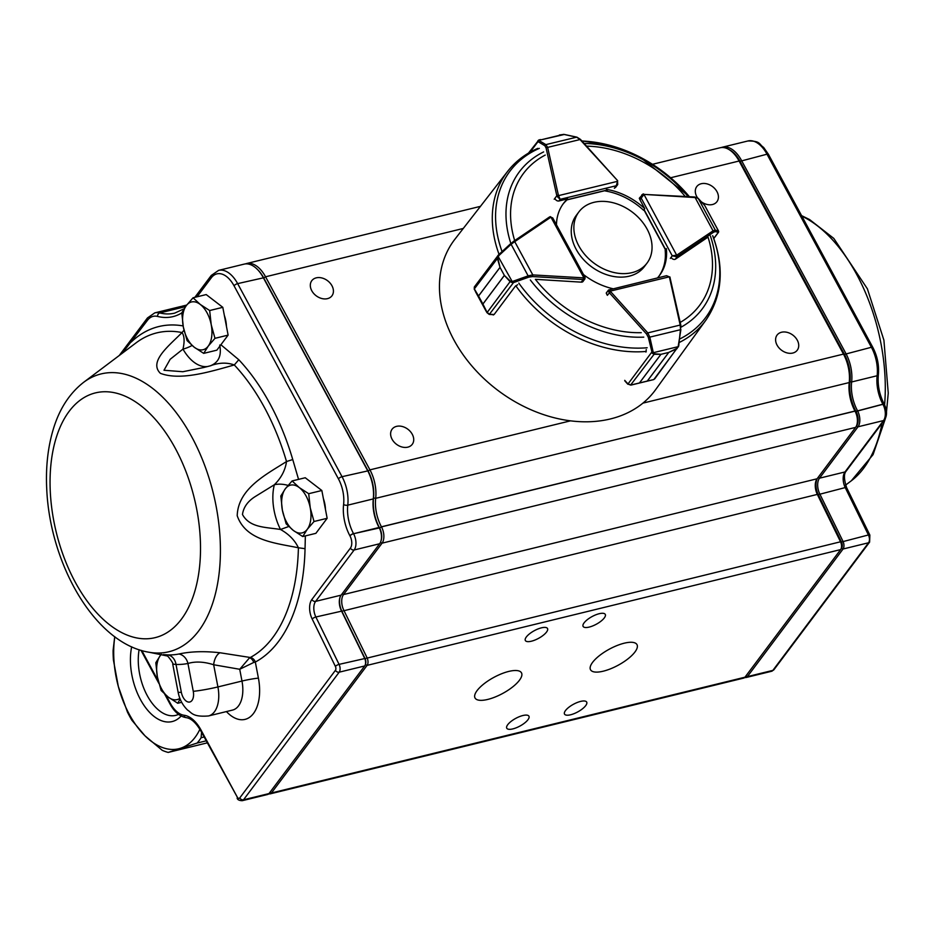 <?xml version="1.0" encoding="UTF-8"?>
<svg xmlns="http://www.w3.org/2000/svg" width="935" height="935" viewBox="0 0 935 935"><rect width="100%" height="100%" fill="white"/><g stroke="black" fill="none" stroke-linecap="round" stroke-linejoin="round"><path stroke-width="1.4" d="M139.116 649.72A44.857 25.315 -103.7 0 0 147.227 695.57A44.857 25.315 -103.7 0 0 175.722 715.369A44.857 25.315 -103.7 0 0 178.538 714.352M181.133 716.011A50.022 28.225 76.3 0 1 140.414 699.473A50.022 28.225 76.3 0 1 131.671 646.798M114.83 636.758A78.014 44.027 -103.7 0 0 118.336 686.535A78.014 44.027 -103.7 0 0 144.972 735.798A78.014 44.027 -103.7 0 0 180.584 748.245A78.014 44.027 -103.7 0 0 199.891 729.3M114.724 636.688L113.088 650.468A82.514 46.575 76.3 0 0 113.427 660.087L118.336 686.535L127.405 711.967A82.514 46.575 76.3 0 0 131.882 720.254L144.972 735.798L162.222 750.314A82.514 46.575 76.3 0 0 168.206 752.418L197.121 743.056A82.514 46.575 76.3 0 0 201.119 737.727L201.563 732.327M204.087 737.002L201.119 737.727M207.266 742.869L168.206 752.418M206.167 740.847L197.121 743.056M325.485 509.552A21.984 12.412 -103.7 0 0 323.405 498.659M226.445 326.385A21.984 12.412 -103.7 0 0 224.365 315.481M634.935 652.011A26.402 9.163 151.6 0 0 636.992 644.636A26.402 9.163 151.6 0 0 609.41 649.124A26.402 9.163 151.6 0 0 590.534 669.752A26.402 9.163 151.6 0 0 610.532 668.817A26.402 9.163 151.6 0 0 634.935 652.011M519.439 680.248A26.402 9.163 151.6 0 0 521.496 672.873A26.402 9.163 151.6 0 0 493.902 677.361A26.402 9.163 151.6 0 0 475.038 697.989A26.402 9.163 151.6 0 0 495.036 697.054A26.402 9.163 151.6 0 0 519.439 680.248M604.29 617.93A12.599 4.371 151.6 0 0 605.272 614.412A12.599 4.371 151.6 0 0 592.1 616.551A12.599 4.371 151.6 0 0 583.101 626.392A12.599 4.371 151.6 0 0 592.638 625.959A12.599 4.371 151.6 0 0 604.29 617.93M527.959 719.74A12.599 4.371 151.6 0 0 528.941 716.222A12.599 4.371 151.6 0 0 515.769 718.361A12.599 4.371 151.6 0 0 506.758 728.201A12.599 4.371 151.6 0 0 516.307 727.769A12.599 4.371 151.6 0 0 527.959 719.74M546.543 632.048A12.599 4.371 151.6 0 0 547.524 628.53A12.599 4.371 151.6 0 0 534.352 630.669A12.599 4.371 151.6 0 0 525.353 640.51A12.599 4.371 151.6 0 0 534.89 640.078A12.599 4.371 151.6 0 0 546.543 632.048M585.707 705.621A12.599 4.371 151.6 0 0 586.689 702.103A12.599 4.371 151.6 0 0 573.517 704.242A12.599 4.371 151.6 0 0 564.518 714.083A12.599 4.371 151.6 0 0 574.055 713.65A12.599 4.371 151.6 0 0 585.707 705.621M220.894 344.77L238.787 359.73L234.299 364.966C210.737 371.487 180.735 381.048 160.388 373.334C148.373 361.565 169.282 345.553 182.033 332.556L184.008 330.172M181.787 312.921A93.021 52.5 76.3 0 1 157.571 316.427A27.01 15.24 -103.7 0 0 147.461 320.331L122.31 353.208M163.239 654.617L167.832 654.909A147.578 83.297 -103.7 0 0 178.889 654.009C190.728 651.438 204.426 651.017 219.994 652.759L250.299 657.492A5.996 4.909 -118.1 0 1 255.325 662.05L253.712 662.459A5.996 4.126 71.4 0 0 249.54 657.808L239.722 669.273A29804.154 24505.473 -94.7 0 1 213.659 664.75C203.97 661.664 195.392 661.244 187.935 663.476A12.003 9.911 78.6 0 0 178.889 654.009M305.359 535.907L305.044 548.67L298.405 547.793C275.872 543.06 245.905 540.898 237.209 515.723C238.063 488.467 266.627 474.267 286.519 461.539L292.748 459.541L298.557 479.375M331.972 285.771A12.599 9.444 36.9 0 0 321.897 277.964A12.599 9.444 36.9 0 0 311.787 280.687A12.599 9.444 36.9 0 0 316.205 295.799A12.599 9.444 36.9 0 0 331.948 295.811A12.599 9.444 36.9 0 0 331.972 285.771M797.274 340.165A12.599 9.444 36.9 0 0 787.188 332.357A12.599 9.444 36.9 0 0 777.078 335.081A12.599 9.444 36.9 0 0 781.496 350.193A12.599 9.444 36.9 0 0 797.251 350.204A12.599 9.444 36.9 0 0 797.274 340.165M701.332 201.773A12.599 9.444 36.9 0 0 716.946 201.679A12.599 9.444 36.9 0 0 716.97 191.652A12.599 9.444 36.9 0 0 706.883 183.844A12.599 9.444 36.9 0 0 696.774 186.568A12.599 9.444 36.9 0 0 697.452 197.752M412.277 434.296A12.599 9.444 36.9 0 0 402.202 426.477A12.599 9.444 36.9 0 0 392.092 429.2A12.599 9.444 36.9 0 0 396.51 444.312A12.599 9.444 36.9 0 0 412.253 444.324A12.599 9.444 36.9 0 0 412.277 434.296M245.309 263.927A30.002 16.935 76.3 0 1 246.501 263.553A30.002 16.935 76.3 0 1 265.552 276.795L369.944 469.861A30.002 16.935 76.3 0 1 375.683 498.332A30.002 16.935 -103.7 0 0 381.433 526.802L381.48 526.896A12.003 6.779 76.3 0 1 382.064 543.165L343.531 594.555A12.003 6.779 -103.7 0 0 343.776 610.181L366.976 657.55A5.996 3.389 76.3 0 1 367.104 665.369L271.419 792.985A5.996 3.389 76.3 0 1 270.168 793.862L743.711 678.085A5.996 3.389 -103.7 0 0 744.961 677.209L840.647 549.593A5.996 3.389 -103.7 0 0 841.255 548.342A5.996 3.389 -103.7 0 0 840.518 541.786L817.319 494.405A12.003 6.779 76.3 0 1 815.846 481.28A12.003 6.779 76.3 0 1 817.073 478.79L855.607 427.388A12.003 6.779 -103.7 0 0 856.834 424.899A12.003 6.779 -103.7 0 0 855.022 411.131L854.976 411.026A30.002 16.935 76.3 0 1 849.225 382.555A30.002 16.935 -103.7 0 0 843.487 354.096L739.094 161.019A30.002 16.935 -103.7 0 0 733.204 152.908A30.002 16.935 -103.7 0 0 720.032 147.777L652.478 164.303M270.168 793.862A5.996 3.389 76.3 0 1 268.871 793.757M181.507 306.423A30.002 16.935 76.3 0 1 182.699 306.049A30.002 16.935 76.3 0 1 186.123 305.827M733.204 152.908L734.291 153.994A28.202 15.918 76.3 0 1 739.819 161.626L844.212 354.692A28.202 15.918 76.3 0 1 849.611 381.457A31.802 17.952 -103.7 0 0 855.7 411.634L855.747 411.727A10.203 5.762 76.3 0 1 857.29 423.438L856.834 424.899M816.08 480.59A13.803 7.796 -103.7 0 0 817.996 494.907L841.196 542.288A4.196 2.373 76.3 0 1 841.71 546.881L841.255 548.342M379.505 527.784L379.026 527.387A30.002 16.935 76.3 0 1 373.287 498.916A30.002 16.935 -103.7 0 0 367.537 470.457L263.144 277.379A30.002 16.935 -103.7 0 0 257.265 269.268A30.002 16.935 -103.7 0 0 244.093 264.137L218.591 270.379A30.002 16.935 76.3 0 1 237.642 283.621L263.635 277.777L368.028 470.854A28.81 16.257 76.3 0 1 373.533 498.18A31.206 17.613 -103.7 0 0 379.505 527.784L379.563 527.889A10.799 6.101 76.3 0 1 381.188 540.278L380.884 541.26A12.003 6.779 -103.7 0 0 379.084 527.48L353.57 533.721L379.563 527.889M185.457 306.75A90.017 50.806 76.3 0 1 185.27 306.692A30.002 16.935 -103.7 0 0 180.291 306.633L154.778 312.874A30.002 16.935 76.3 0 1 159.756 312.933A90.017 50.806 -103.7 0 0 174.693 313.12L184.066 308.819M165.974 695.231L170.263 703.167A27.01 15.24 -103.7 0 0 184.09 715.252A33.005 18.63 76.3 0 1 201.002 730.013L237.326 797.204A3.004 1.695 -103.7 0 0 239.769 797.917L335.443 670.301A3.004 1.695 -103.7 0 0 335.384 666.398L312.185 619.017A15.007 8.462 76.3 0 1 311.869 599.499L350.415 548.097A8.999 5.084 -103.7 0 0 349.97 535.895A3.004 1.04 151.6 0 1 353.57 533.721A12.003 6.779 76.3 0 1 354.155 549.979L315.621 601.38A12.003 6.779 -103.7 0 0 315.866 616.995L339.066 664.376A5.996 3.389 76.3 0 1 339.195 672.183L243.509 799.811A5.996 3.389 76.3 0 1 242.258 800.687L267.761 794.446A5.996 3.389 -103.7 0 0 269.011 793.57L364.697 665.954A5.996 3.389 -103.7 0 0 365.316 664.703A5.996 3.389 -103.7 0 0 364.568 658.146L341.38 610.765A12.003 6.779 76.3 0 1 339.896 597.64A12.003 6.779 76.3 0 1 341.123 595.151L379.657 543.749A12.003 6.779 -103.7 0 0 380.884 541.26M257.265 269.268L257.978 269.993A28.81 16.257 76.3 0 1 263.635 277.777M340.059 597.173A13.207 7.457 -103.7 0 0 341.824 611.104L365.024 658.485A4.804 2.711 76.3 0 1 365.62 663.733L365.316 664.703M207.944 366.45A42.005 23.714 76.3 0 1 182.968 349.106L170.17 359.285L163.987 370.26L182.839 371.721L203.865 367.49M288.751 526.499L280.5 529.479A42.005 23.714 76.3 0 1 274.341 484.751L255.384 496.462C247.81 501.172 243.509 507.179 242.469 514.495C249.762 527.901 265.692 527.083 280.5 529.479C288.915 534.177 294.887 540.278 298.405 547.793A169.644 95.744 -103.7 0 1 250.299 657.492M219.725 345.038C221.77 355.767 218.545 362.733 210.071 365.912C218.743 362.581 226.808 362.266 234.299 364.966A169.644 95.744 -103.7 0 1 286.519 461.539C285.269 470.258 281.213 477.995 274.341 484.751A17.999 10.191 -165.8 0 1 288.038 485.405M83.566 382.368C69.447 393.436 59.349 409.051 53.295 429.223C47.814 447.433 45.628 467.5 46.75 489.437C50.128 564.67 95.288 644.016 149.577 652.338A142.985 80.691 76.3 0 0 198.793 630.786A142.985 80.691 76.3 0 0 197.834 448.975A142.985 80.691 76.3 0 0 83.566 382.368L136.066 342.853A169.644 95.744 -103.7 0 1 182.033 332.556C184.417 335.934 184.733 341.45 182.968 349.106A17.999 6.79 150.1 0 0 192.072 345.471M193.264 691.304L187.935 663.476A158.927 89.702 76.3 0 1 176.014 664.458L172.73 664.107L178.106 692.134A17.999 1.332 169.2 0 0 181.343 692.286A10.507 5.926 -103.7 0 0 189.279 702.08A10.507 5.926 -103.7 0 0 193.264 691.304A17.999 1.332 -10.8 0 0 217.913 686.933A28.506 16.082 76.3 0 1 208.517 715.953C192.353 717.238 191.687 712.528 187.654 710.144C182.641 705.259 179.462 699.263 178.106 692.134M253.712 662.459L239.722 669.273L241.978 681.054A12.003 0.888 169.2 0 1 258.411 678.132A40.509 22.861 76.3 0 1 252.006 715.217A40.509 22.861 76.3 0 1 226.422 711.57M208.517 715.953L232.57 710.074A28.506 16.082 -103.7 0 0 241.978 681.054L217.913 686.933L213.659 664.75A12.003 6.685 99.9 0 1 219.994 652.759M181.343 692.286L176.014 664.458A12.003 9.794 91.8 0 0 167.832 654.909M183.131 325.929A175.312 98.946 76.3 0 0 131.145 342.093A3.004 2.244 -143.1 0 1 131.145 339.697L147.461 317.947A3.004 2.244 -143.1 0 0 147.461 320.331M237.326 797.204L200.768 730.854A3.004 1.04 151.6 0 1 201.002 730.013M721.259 147.566A30.002 16.935 76.3 0 1 722.439 147.192A30.002 16.935 76.3 0 1 741.49 160.434L845.894 353.5A30.002 16.935 76.3 0 1 851.633 381.971A30.002 16.935 -103.7 0 0 857.372 410.442L857.43 410.535A12.003 6.779 76.3 0 1 858.014 426.804L819.481 478.194A12.003 6.779 -103.7 0 0 819.726 493.82L842.926 541.201A5.996 3.389 76.3 0 1 843.054 549.009L747.369 676.624A5.996 3.389 76.3 0 1 746.118 677.501A5.996 3.389 76.3 0 1 744.809 677.396M841.021 548.962L841.547 548.249A4.804 2.711 -103.7 0 0 841.453 542.008L818.254 494.627A13.207 7.457 76.3 0 1 817.4 478.346M856.156 426.524L856.518 426.044A10.799 6.101 -103.7 0 0 855.992 411.412L855.934 411.307A31.206 17.613 76.3 0 1 849.962 381.702A28.81 16.257 -103.7 0 0 844.445 354.377L740.053 161.311A28.81 16.257 -103.7 0 0 729.019 149.553M179.882 698.363A24.579 13.873 76.3 0 1 168.335 697.159A24.579 13.873 76.3 0 1 157.372 676.882A24.579 13.873 76.3 0 1 160.352 655.47L155.818 662.716L157.372 676.882L161.147 690.509L168.335 697.159L177.744 703.26L180.151 699.064M181.682 702.302L177.744 703.26M160.352 655.47A24.579 13.873 76.3 0 1 161.346 654.301M181.776 312.828L183.33 327.005L187.105 340.62L194.293 347.271L203.701 353.372L208.236 346.125L214.98 338.33L211.216 324.702L209.662 310.537L200.254 304.436L193.054 297.786L186.31 305.581L181.776 312.828M209.662 310.537L222.799 307.323L206.203 294.572L193.054 297.786M222.799 307.323L228.117 335.116L214.98 338.33M228.117 335.116L216.838 350.169L203.701 353.372M183.33 327.005A24.579 13.873 76.3 0 1 186.31 305.581A24.579 13.873 76.3 0 1 200.254 304.436A24.579 13.873 76.3 0 1 211.216 324.702A24.579 13.873 -103.7 0 1 208.236 346.125A24.579 13.873 76.3 0 1 194.293 347.271A24.579 13.873 76.3 0 1 183.33 327.005M280.816 496.006L282.37 510.171L286.145 523.799L293.333 530.437L302.741 536.55L307.276 529.292L314.02 521.508L310.256 507.88L308.702 493.703L299.293 487.602L292.094 480.952L285.35 488.748L280.816 496.006M308.702 493.703L321.839 490.501L305.242 477.75L292.094 480.952M321.839 490.501L327.156 518.294L314.02 521.508M327.156 518.294L315.878 533.336L302.741 536.55M282.37 510.171A24.579 13.873 76.3 0 1 285.35 488.748A24.579 13.873 76.3 0 1 299.293 487.602A24.579 13.873 76.3 0 1 310.256 507.88A24.579 13.873 -103.7 0 1 307.276 529.292A24.579 13.873 76.3 0 1 293.333 530.437A24.579 13.873 76.3 0 1 282.37 510.171M647.125 229.145A42.613 31.907 36.9 0 0 613.044 202.731A42.613 31.907 36.9 0 0 578.87 211.929A42.613 31.907 36.9 0 0 593.818 263.027A42.613 31.907 36.9 0 0 647.055 263.051A42.613 31.907 36.9 0 0 647.125 229.145M578.87 211.929L576.24 215.436A42.613 31.907 36.9 0 0 591.189 266.522A42.613 31.907 36.9 0 0 644.425 266.557L647.055 263.051M617.556 181.028L617.708 184.569L616.258 185.738L617.567 181.32L558.557 195.614L560.147 199.33L557.12 196.479A3.004 2.244 -143.1 0 1 556.828 195.731L554.21 199.237M580.319 139.677L576.615 137.188L545.888 144.621A1.204 1.052 120.7 0 0 544.848 145.708L538.011 141.641L538.537 140.18L537.765 141.091A1.204 1.134 149.9 0 1 538.817 140.344L539.051 140.554A1.204 1.052 120.7 0 0 538.011 141.641L530.122 152.16M536.386 149.168L537.812 148.677M539.051 140.554L545.888 144.621L547.641 147.391A1.204 0.596 167.3 0 0 546.087 147.964L544.848 145.708M563.478 134.371L538.817 140.344L564.436 134.453A1.204 0.771 102.2 0 0 564.144 134.476L563.478 134.371M559.434 134.979L563.805 134.418M564.693 134.605A1.204 0.771 102.2 0 0 564.448 134.465L576.907 137.165A1.204 0.771 102.2 0 0 576.615 137.188L564.144 134.476M577.234 137.387A1.204 0.771 102.2 0 0 576.907 137.165L580.448 139.385L617.684 180.735L580.027 139.549L547.641 147.391L558.382 195.158A1.8 1.344 36.9 0 0 558.557 195.614L557.12 196.479M584.959 278.817L583.954 279.436A3.004 2.244 -143.1 0 1 583.195 279.507L581.208 282.148M498.928 255.512L511.106 244.28L510.639 243.684L498.46 254.916L513.467 241.417A1.204 0.771 55.9 0 1 514.741 241.651L511.106 244.28L528.813 277.134L513.502 282.592L512.929 281.295L512.158 281.458L497.747 255.758L498.484 254.928L474.325 286.975L474.337 288.903L478.533 295.986L500.003 267.352L497.35 258.212L498.46 254.916L498.928 255.512L497.782 257.966L500.015 267.398L504.362 275.393L510.405 281.225L512.158 281.458L512.368 282.674L510.089 281.68L504.386 275.428L482.916 304.062L487.088 312.372L489.519 314.242A3.004 2.244 36.9 0 0 489.753 314.265L494.124 314.511L515.314 286.239L517.651 284.731M489.332 314.405L513.502 282.592L512.368 282.674M500.003 267.352A1.204 0.9 36.9 0 0 500.015 267.398L478.556 296.033L474.279 289.312L474.325 286.975M486.948 312.57L482.892 304.027L504.362 275.393A1.204 0.9 36.9 0 0 504.386 275.428M512.929 281.295L528.24 275.837L532.798 274.913L532.553 276.573L528.813 277.134M582.797 281.704L584.901 278.899L585.018 277.379L552.749 217.948L550.984 217.201L583.896 277.812L584.293 277.321M497.782 257.966L474.337 288.903L475.634 291.93M487.006 312.676L510.405 281.225M652.233 353.185A1.204 0.608 -27.6 0 0 653.413 352.659L654.36 353.781L660.952 354.318L654.091 354.272L652.233 353.185L648.341 337.383L646.564 334.04L609.316 292.69A3.004 2.244 -143.1 0 1 608.825 291.989L609.176 289.885L610.263 291.124L669.273 276.83L666.503 275.72M646.564 334.04L647.803 332.895L649.825 337.126L680.54 329.693L680.189 325.053L669.448 277.286A1.8 1.344 36.9 0 0 669.273 276.83L666.538 275.708L608.533 290.002M646.26 349.561L645.933 352.086M624.732 380.346L627.946 383.923A3.004 2.244 36.9 0 0 628.121 384.098L631.078 384.951L639.447 382.964L660.905 354.33L668.735 352.437L677.01 348.299L678.074 346.686L676.94 348.732L668.77 352.425L647.301 381.059L653.67 379.598A1.204 0.795 -108.4 0 0 653.927 379.423L677.01 348.299M624.861 380.919L627.817 384.215L651.695 352.25L653.168 351.981L653.413 352.659L678.074 346.686L678.635 345.728L678.448 346.838M660.905 354.33A1.204 0.9 36.9 0 0 660.952 354.318L639.482 382.953L631.043 384.998M652.408 379.902L647.265 381.071L668.735 352.437A1.204 0.9 36.9 0 0 668.77 352.425M654.36 353.781A1.204 0.783 -90.5 0 1 654.091 354.272L630.611 385.056M648.341 337.383L649.825 337.126L653.168 351.981M653.355 379.61A1.204 0.795 -108.4 0 0 653.67 379.598L630.844 385.126L628.098 384.133M678.261 345.915L680.902 329.506M608.825 291.989L610.263 291.124A1.8 1.344 36.9 0 0 610.555 291.533L647.803 332.895L680.189 325.053A1.204 0.596 -12.7 0 1 680.879 325.415A1.204 0.596 -12.7 0 1 680.785 325.754M713.767 238.413L718.162 232.558A1.204 1.18 -72.8 0 0 718.384 231.062L718.489 231.015A1.204 1.18 -163.4 0 1 718.466 232.289L715.065 231.599L713.37 232.371L677.349 256.482A3.004 2.244 -143.1 0 1 676.706 256.763L672.253 255.816L676.648 255.138L643.981 194.468L641.188 198.126L641.796 194.924L642.976 194.106A1.204 0.678 -103.6 0 1 643.222 193.931L639.283 198.29M713.37 232.371A1.204 0.771 -123.8 0 0 713.054 230.852L715.298 230.103L698.293 198.524L694.728 196.993L698.153 198.325A1.204 1.005 -42.6 0 0 697.639 198.045M718.489 231.015L704.838 205.665A1.204 0.795 -37.9 0 0 704.651 205.431M704.838 205.665L704.499 205.256A1.204 1.005 -42.6 0 0 704.172 204.917M715.065 231.599A1.204 1.18 -72.8 0 0 715.298 230.103L718.384 231.062M704.499 205.256L698.293 198.524A1.204 1.005 -42.6 0 0 698.153 198.325L704.768 205.536L718.466 230.863L718.419 232.383L713.802 238.519M641.258 332.673A110.038 82.409 -143.1 0 1 535.369 279.32L581.254 282.148A3.004 2.244 36.9 0 0 583.089 281.412A3.004 2.244 36.9 0 0 583.3 281.049M671.166 257.487A3.004 2.244 36.9 0 0 675.549 259.089L708.017 237.104A110.038 82.409 -143.1 0 1 680.212 322.423M679.207 342.514A123.958 92.834 -143.1 0 0 705.902 320.144L655.587 389.708A125.43 93.932 -143.1 0 1 498.168 390.596A125.43 93.932 -143.1 0 1 454.901 239.243L507.576 171.444A123.958 92.834 -143.1 0 0 499.056 254.367M493.025 314.651A124.577 93.301 -143.1 0 0 493.271 315.013L493.68 314.487M657.48 277.905A60.015 44.95 36.9 0 0 659.549 275.404A60.015 44.95 36.9 0 0 666.363 248.617M606.92 292.234A3.004 2.244 36.9 0 0 607.411 295.32M583.463 274.528A60.015 44.95 36.9 0 0 612.857 288.705M562.928 204.204A60.015 44.95 36.9 0 1 566.423 200.441L567.627 198.851A60.015 44.95 36.9 0 0 563.513 203.398A60.015 44.95 36.9 0 0 556.465 224.809M567.627 198.851L558.99 200.967A3.004 2.244 36.9 0 1 554.958 198.325M639.972 197.402A3.004 2.244 36.9 0 0 639.961 199.786L644.764 208.669A60.015 44.95 36.9 0 0 606.453 189.361M658.941 276.187A60.015 44.95 36.9 0 0 665.171 250.206L665.615 249.598M644.764 208.669L643.572 210.258A60.015 44.95 36.9 0 0 605.261 190.95L605.681 190.389M885.363 418.623L873.056 454.655L851.329 480.777A142.985 80.691 -103.7 0 0 863.648 468.248A142.985 80.691 -103.7 0 0 882.079 423.228M884.592 404.878A142.985 80.691 -103.7 0 0 801.856 216.149M181.472 619.122A125.956 71.083 -103.7 0 0 140.554 405.439A125.956 71.083 -103.7 0 0 53.833 521.099A125.956 71.083 -103.7 0 0 181.472 619.122M238.787 359.73A175.312 98.946 76.3 0 1 292.748 459.541M305.044 548.67A175.312 98.946 76.3 0 1 255.325 662.05L258.411 678.132M141.816 650.561L158.272 680.996M349.97 535.895L349.924 535.802A33.005 18.63 76.3 0 1 343.601 504.491A27.01 15.24 -103.7 0 0 338.435 478.872L234.042 285.794A27.01 15.24 -103.7 0 0 211.263 277.835L197.028 296.816M744.961 677.209L271.419 792.985L269.993 792.261M840.647 549.593L367.104 665.369L365.375 664.493M841.196 542.288L840.518 541.786L365.082 658.591M817.996 494.907L817.319 494.405L341.883 611.221M817.073 478.79L343.531 594.555L342.105 593.842M855.607 427.388L382.064 543.165L380.475 542.358M855.747 411.727L855.022 411.131L381.48 526.896L379.633 528.018M855.7 411.634L854.976 411.026L381.433 526.802L379.587 527.913M849.611 381.457L849.225 382.555L375.683 498.332L373.556 497.993M844.212 354.692L843.487 354.096L642.906 403.125M570.525 420.832L369.944 469.861L368.098 470.983M739.819 161.626L739.094 161.019L670.652 177.755M463.281 228.456L265.552 276.795L263.705 277.917M234.042 285.794A3.004 1.04 151.6 0 1 237.642 283.621L342.035 476.686A30.002 16.935 76.3 0 1 347.773 505.157A30.002 16.935 -103.7 0 0 353.524 533.616A3.004 1.04 151.6 0 0 349.924 535.802M343.601 504.491A3.004 1.356 -173.5 0 0 347.773 505.157L373.287 498.916L373.533 498.18M338.435 478.872A3.004 1.04 151.6 0 1 342.035 476.686L368.028 470.854M157.571 316.427A3.004 2.373 -76 0 1 159.756 312.933L185.27 306.692M239.769 797.917A3.004 2.244 -143.1 0 0 243.509 799.811L269.011 793.57M335.443 670.301A3.004 2.244 -143.1 0 0 339.195 672.183L364.697 665.954M335.384 666.398A3.004 0.9 153.9 0 1 339.066 664.376L365.024 658.485M312.185 619.017A3.004 0.9 153.9 0 1 315.866 616.995L341.824 611.104M311.869 599.499A3.004 2.244 -143.1 0 0 315.621 601.38L341.123 595.151M350.415 548.097A3.004 2.244 -143.1 0 0 354.155 549.979L379.657 543.749M194.842 297.353L211.263 275.451A3.004 2.244 36.9 0 0 211.263 277.835M170.263 703.167A3.004 1.04 151.6 0 0 170.03 704.008L164.642 694.051M184.09 715.252A3.004 2.419 97.5 0 0 186.112 717.636C191.102 718.279 195.988 722.685 200.768 730.854M745.943 675.9L747.369 676.624L772.871 670.383A3.004 2.244 -143.1 0 0 773.935 669.717L771.62 671.272A5.996 3.389 -103.7 0 0 772.871 670.383L868.557 542.767A5.996 3.389 -103.7 0 0 868.428 534.96L845.228 487.579A12.003 6.779 76.3 0 1 844.983 471.965L883.517 420.563A12.003 6.779 -103.7 0 0 882.932 404.306L882.885 404.2A30.002 16.935 76.3 0 1 877.135 375.741L851.633 381.971L849.962 381.702M884.346 404.423A3.004 1.04 151.6 0 0 884.323 404.364A3.004 1.04 151.6 0 0 882.885 404.2L855.934 411.307M878.351 374.818A3.004 1.356 -173.5 0 1 877.135 375.741A30.002 16.935 -103.7 0 0 871.397 347.271A3.004 1.04 151.6 0 1 872.846 347.434C877.392 356.223 879.227 365.351 878.351 374.818C877.416 384.963 879.414 394.815 884.323 404.364L884.381 404.469A3.004 1.04 151.6 0 0 882.932 404.306L855.992 411.412M884.381 404.469C887.186 410.29 887.245 415.432 884.58 419.897A3.004 2.244 -143.1 0 1 883.517 420.563L858.014 426.804L856.518 426.044M884.58 419.897L846.046 471.287A3.004 2.244 -143.1 0 1 844.983 471.965L819.481 478.194L818.055 477.481M846.046 471.287C843.744 473.94 843.943 479.41 846.654 487.696A3.004 0.9 153.9 0 0 845.228 487.579L818.254 494.627M846.654 487.696L869.854 535.065A3.004 0.9 153.9 0 0 868.428 534.96L841.453 542.008M869.854 535.065L869.62 542.09A3.004 2.244 -143.1 0 1 868.557 542.767L843.054 549.009L841.547 548.249M844.445 354.377L871.397 347.271L767.004 154.193L740.053 161.311M747.953 140.963C761.078 140.951 758.741 144.2 763.591 147.379L768.453 154.357A3.004 1.04 151.6 0 0 767.004 154.193A30.002 16.935 -103.7 0 0 747.953 140.963L722.439 147.192M558.908 200.978L560.147 199.33L616.258 185.738L614.353 188.286M566.937 199.763L608.428 189.723M558.382 195.158A1.204 0.596 167.3 0 0 556.828 195.731L546.087 147.964M615.429 187.608L617.708 184.569L617.567 181.32A1.8 1.344 36.9 0 0 617.275 180.911M513.736 241.23L549.324 217.13A1.204 0.771 55.9 0 1 550.598 217.376L514.741 241.651L532.798 274.913L583.44 277.847A1.8 1.344 36.9 0 0 583.896 277.812A1.204 0.678 76.1 0 1 583.954 279.436M583.44 277.847L583.195 279.507L532.553 276.573M549.967 216.85A1.204 0.678 76.1 0 1 550.984 217.201A1.8 1.344 36.9 0 0 550.598 217.376M478.533 295.986A1.204 0.9 36.9 0 0 478.556 296.033L482.892 304.027A1.204 0.9 36.9 0 0 482.916 304.062M610.555 291.533L607.376 295.285M639.447 382.964A1.204 0.9 36.9 0 0 639.482 382.953L647.265 381.071A1.204 0.9 36.9 0 0 647.301 381.059M669.448 277.286A1.204 0.596 -12.7 0 1 670.138 277.66A1.204 0.596 -12.7 0 1 670.044 277.987M639.949 199.763L641.188 198.126L672.253 255.816L670.337 258.364M676.706 256.763A1.204 0.678 -103.6 0 0 676.648 255.138A1.8 1.344 36.9 0 0 677.033 254.963A1.204 0.771 -123.8 0 1 677.349 256.482L675.28 259.252M644.075 209.58L666.562 251.34M677.033 254.963L713.054 230.852L695.126 197.554L644.437 194.433A1.8 1.344 36.9 0 0 643.981 194.468A1.204 0.678 -103.6 0 0 643.233 193.931L643.736 194.048M644.437 194.433L694.717 196.993M584.106 143.452A114.28 85.588 -143.1 0 1 688.078 196.584M710.39 235.959A114.28 85.588 -143.1 0 1 681.112 327.145M643.759 337.138A114.28 85.588 -143.1 0 1 530.344 279.974M510.861 243.474A114.28 85.588 -143.1 0 1 543.621 151.914M502.072 251.585A122.193 91.513 -143.1 0 1 539.343 148.361M647.16 347.762A122.193 91.513 -143.1 0 1 518.796 283.083M712.634 235.69A122.193 91.513 -143.1 0 1 679.698 339.008M581.909 141.01A122.193 91.513 -143.1 0 1 689.375 196.666L640.054 157.127L611.104 145.65L581.792 140.881M646.249 351.443A123.958 92.834 -143.1 0 1 515.793 285.748M514.682 240.564A110.038 82.409 -143.1 0 1 545.234 155.07M586.514 146.129A110.038 82.409 -143.1 0 1 685.18 196.408M801.564 215.611L809.605 219.573L833.798 238.413L867.388 288.81L883.914 340.2L888.25 393.086L886.497 411.856M851.329 480.777L845.591 485.09M149.577 652.338L166.781 655.891C166.792 653.997 174.483 664.656 172.73 664.107M480.45 206.355L246.501 263.553M186.696 305.067L182.699 306.049M211.006 365.643L203.783 367.502M154.778 312.874L147.461 317.947M211.263 275.451L218.591 270.379M131.145 339.697L119.248 355.51M158.915 683.45L140.998 650.316M170.03 704.008C174.389 711.956 179.742 716.502 186.112 717.636M237.128 798.104C237.502 799.752 239.208 800.605 242.258 800.687M771.62 671.272L746.118 677.501M872.846 347.434L768.453 154.357M773.935 669.717L869.62 542.09M538.852 139.993L528.474 153.118M538.864 139.981L540.442 139.572M566.832 199.915L605.576 190.53M475.728 292.106L485.23 309.59M510.639 243.684L549.453 217.013L552.749 217.948M485.335 309.789L486.948 312.641L489.227 314.417L493.528 314.674M608.486 290.06L606.207 293.099M669.857 276.9L680.879 325.427L678.74 345.821L654.675 378.92M643.911 209.802L665.463 249.809M537.8 148.373C525.517 153.691 515.442 161.381 507.576 171.444M705.902 320.144C722.264 296.056 724.59 268.018 712.867 236.006"/></g></svg>
